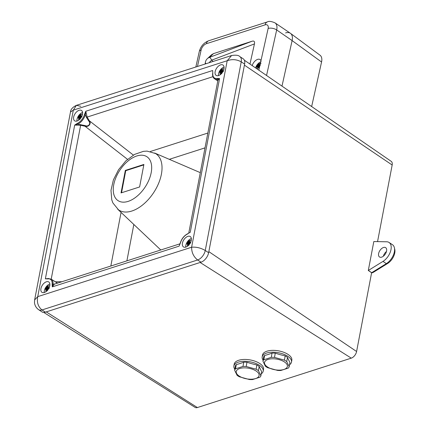 <?xml version="1.0" encoding="UTF-8"?>
<svg xmlns="http://www.w3.org/2000/svg" width="429" height="429" viewBox="0 0 429 429"><rect width="100%" height="100%" fill="white"/><g stroke="black" fill="none" stroke-linecap="round" stroke-linejoin="round"><path stroke-width="0.64" d="M220.592 64.865A6.204 3.588 -56.7 0 0 215.674 69.938A6.204 3.588 -56.7 0 0 216.162 75.407A6.204 3.588 -56.7 0 0 222.565 72.195A6.204 3.588 -56.7 0 0 222.978 65.042A6.204 3.588 -56.7 0 0 220.592 64.865M79.102 110.296A6.204 3.588 -56.7 0 0 74.185 115.363A6.204 3.588 -56.7 0 0 74.667 120.833A6.204 3.588 -56.7 0 0 81.076 117.626A6.204 3.588 -56.7 0 0 81.489 110.473A6.204 3.588 -56.7 0 0 79.102 110.296M46.386 281.789A6.204 3.588 -56.7 0 0 41.468 286.862A6.204 3.588 -56.7 0 0 41.956 292.331A6.204 3.588 -56.7 0 0 48.359 289.119A6.204 3.588 -56.7 0 0 48.772 281.966A6.204 3.588 -56.7 0 0 46.386 281.789M187.875 236.363A6.204 3.588 -56.7 0 0 182.958 241.43A6.204 3.588 -56.7 0 0 183.446 246.9A6.204 3.588 -56.7 0 0 189.854 243.693A6.204 3.588 -56.7 0 0 190.262 236.54A6.204 3.588 -56.7 0 0 187.875 236.363M84.481 114.495L85.795 111.245L87.125 117.085L89.361 120.812C91.677 123.488 88.513 127.504 85.012 126.233L80.55 125.268L74.689 125.075L77.343 123.38A9.304 5.379 -56.7 0 0 84.481 114.495L85.328 114.699A9.926 5.738 123.3 0 1 77.719 124.174L85.146 125.59C88.379 127.107 91.227 123.482 88.765 121.08L86.481 117.455L85.328 114.699L85.795 111.245L212.639 70.517L212.8 73.295A9.304 5.379 -56.7 0 0 217.256 78.459L219.573 78.555L217.943 80.084L188.755 233.103M188.862 233.033L187.586 233.993A0.622 0.375 -114.4 0 1 187.752 233.708L187.752 233.708C184.175 235.575 181.681 238.669 180.277 242.986L179.547 244.82L180.126 243.747M187.586 233.993A9.304 5.379 -56.7 0 0 180.453 242.878L179.756 244.342M179.982 243.817L54.327 284.159L52.295 286.856L52.134 284.078A0.622 0.343 5.4 0 1 53.008 284.148L55.105 283.907M52.134 284.078A9.304 5.379 -56.7 0 0 47.678 278.914L45.361 278.818L48.879 278.491M80.834 106.295L76.367 105.357L73.321 110.135L70.469 112.023L34.626 299.935L37.741 296.637C36.653 302.263 38.068 306.703 41.988 309.947L197.624 259.974C193.597 256.767 191.591 252.52 191.613 247.238C196.187 246.798 200.734 247.882 205.25 250.488L241.232 61.84C236.69 59.368 232.009 59.004 227.193 60.736L231.628 55.507M34.626 299.935L34.486 302.729C34.862 305.652 36.25 307.979 38.648 309.7L38.648 309.7A8.682 5.019 123.3 0 0 41.988 309.947L45.367 312.173L201.008 262.199L197.624 259.974A8.682 5.019 123.3 0 0 205.25 250.488L208.628 252.713L244.616 64.066L241.232 61.84A8.682 5.019 123.3 0 0 239.816 56.574L239.816 56.574C238.647 55.234 235.912 54.88 231.606 55.518L76.367 105.357C72.608 107.207 70.646 109.427 70.469 112.023M239.816 56.574L243.2 58.8A8.682 5.019 123.3 0 1 244.616 64.066M208.628 252.713A8.682 5.019 123.3 0 1 201.008 262.199M45.367 312.173A8.682 5.019 123.3 0 1 42.026 311.926L38.648 309.7M53.18 280.41L57.588 283.113M212.607 73.568L212.607 73.515A0.622 0.343 5.4 0 1 212.8 73.295M218.034 80.496L217.524 79.29A9.926 5.738 123.3 0 1 214.538 78.797L217.782 80.931M191.361 238.556A6.204 3.588 -56.7 0 0 191.259 238.588A6.204 3.588 -56.7 0 0 185.73 247.109M49.871 283.982A6.204 3.588 -56.7 0 0 49.769 284.014A6.204 3.588 -56.7 0 0 44.241 292.54M82.582 112.489A6.204 3.588 -56.7 0 0 82.481 112.516A6.204 3.588 -56.7 0 0 76.957 121.042M224.072 67.058A6.204 3.588 -56.7 0 0 223.976 67.09A6.204 3.588 -56.7 0 0 218.447 75.617M217.256 78.459A0.622 0.445 79.8 0 0 217.524 79.29L219.573 78.555L190.245 232.298L187.752 233.708M57.384 283.178L51.239 279.134A9.926 5.738 123.3 0 1 53.008 284.148L52.295 286.856L179.14 246.128L179.558 244.798M55.303 281.81L61.926 281.719M47.678 278.914A0.622 0.445 -100.2 0 1 47.989 278.582L45.361 278.818L74.689 125.075L77.719 124.174A0.622 0.375 -114.4 0 1 77.343 123.38M212.94 76.689L87.125 117.085A0.622 0.268 -32.8 0 0 86.481 117.455M80.77 124.566L51.207 279.113M133.365 155.089L89.361 120.812A0.622 0.3 -29.1 0 0 88.765 121.08M85.146 125.59L85.012 126.233L127.515 159.341M244.348 60.189L391.216 161.352A6.07 3.512 123.3 0 1 392.17 165.009L377.558 241.607M392.17 165.009L244.412 65.138L208.837 251.641L356.596 351.512A6.07 3.512 123.3 0 1 351.265 358.145L197.394 407.55A6.07 3.512 123.3 0 1 195.098 407.4L43.747 312.43M368.302 270.49L382.984 261.395A11.787 6.816 -56.7 0 0 390.524 251.432A11.787 6.816 -56.7 0 0 389.065 242.471A11.787 6.816 -56.7 0 0 386.722 241.784L373.82 241.548L368.302 270.49L371.621 272.731L356.596 351.512M371.621 272.731L386.363 263.62A11.787 6.816 -56.7 0 0 393.908 253.657A11.787 6.816 -56.7 0 0 392.449 244.696L389.065 242.471M351.265 358.145L200.123 262.484L46.252 311.888L197.394 407.55M386.572 251.04A5.582 3.228 -56.7 0 0 385.66 247.651A5.582 3.228 -56.7 0 0 379.896 250.541A5.582 3.228 -56.7 0 0 379.52 256.982A5.582 3.228 -56.7 0 0 383.59 256.022A5.582 3.228 -56.7 0 0 386.572 251.04M368.334 270.479L371.718 272.705M386.47 251.485A5.582 3.228 -56.7 0 0 383.36 256.21M371.573 272.983L373.069 272.501L387.591 263.497A10.543 6.097 -56.7 0 0 394.524 248.471M373.069 272.501L372.565 272.174M131.821 211.036A33.703 19.487 123.3 0 1 118.49 209.824L112.886 202.928L111.738 199.742L110.993 190.358L113.374 179.955L118.501 169.793L125.869 160.848L134.609 154.381L143.42 151.34L147.045 151.11L155.518 153.518A33.703 19.487 123.3 0 1 158.692 183.145A33.703 19.487 123.3 0 1 131.821 211.036M121.037 192.921L139.607 186.958L143.897 164.452L125.327 170.415L121.037 192.921M143.817 164.892L125.751 170.694L121.541 192.76M125.751 170.694L125.327 170.415M45.753 288.631L46.219 288.953L47.683 288.229L47.994 288.824L46.643 288.036L45.753 288.631L45.565 289.629L46.611 289.291L46.648 290.889L47.474 290.626L47.753 288.674L49.217 288.454M46.643 288.036L46.911 287.698L47.683 288.229L47.807 287.58L48.418 288.031M47.785 287.419L48.316 286.197L47.496 286.459L46.911 287.698M49.405 287.457L47.957 287.612L48.595 288.191L48.3 288.722M47.458 289.672L46.439 289.098M47.496 286.459L48.043 286.754M48.321 287.108L47.962 286.781L47.898 287.119M46.579 289.275L46.219 288.953L46.166 289.243M47.244 290.535L47.244 289.468L47.925 289.189M46.53 289.092L47.469 289.452M48.97 288.068L48.461 288.293M219.959 71.707L220.426 72.029L221.89 71.311L222.201 71.9L220.849 71.112L219.959 71.707L219.766 72.705L220.812 72.367L220.855 73.965L221.68 73.702L221.959 71.75L223.418 71.53M220.849 71.112L221.117 70.774L221.89 71.311L222.013 70.656L222.624 71.107M221.991 70.495L222.522 69.273L221.702 69.536L221.117 70.774M223.611 70.533L222.163 70.688L222.801 71.268L222.506 71.799M221.664 72.748L220.645 72.174M221.702 69.536L222.249 69.83M222.528 70.184L222.168 69.857L222.104 70.195M220.785 72.351L220.426 72.029L220.367 72.319M221.45 73.611L221.444 72.544L222.131 72.265M220.737 72.169L221.675 72.528M223.177 71.144L222.662 71.37M78.469 117.133L78.931 117.455L80.4 116.736L80.711 117.326L79.354 116.538L78.469 117.133L78.276 118.131L79.322 117.798L79.365 119.391L80.185 119.128L80.47 117.176L81.928 116.961M79.354 116.538L79.628 116.2L80.4 116.736L80.523 116.082M80.502 115.921L81.033 114.704L80.207 114.967L79.628 116.2M82.121 115.964L80.673 116.12L81.312 116.693L81.011 117.23M80.169 118.173L79.156 117.6M80.207 114.967L80.759 115.262M81.038 115.61L80.673 115.288L80.609 115.626M79.295 117.782L78.931 117.455L78.877 117.744M79.96 119.042L79.955 117.975L80.641 117.691M79.242 117.594L80.18 117.959M81.682 116.575L81.135 116.532M187.242 243.205L187.709 243.527L189.173 242.803L189.489 243.393L188.133 242.61L187.242 243.205L187.055 244.198L188.1 243.865L188.143 245.463L188.964 245.195L189.243 243.248L190.707 243.029M188.133 242.61L188.406 242.272L189.173 242.803L189.302 242.154L189.913 242.605M189.28 241.988L189.806 240.771L188.985 241.034L188.406 242.272M190.894 242.031L189.446 242.187L190.09 242.76L189.79 243.297M188.948 244.246L187.929 243.667M188.985 241.034L189.538 241.329M189.816 241.677L189.452 241.355L189.387 241.693M188.074 243.849L187.709 243.527L187.655 243.811M188.733 245.109L188.733 244.042L189.414 243.758M188.02 243.661L188.958 244.026M190.46 242.642L189.95 242.862M261.24 373.836A14.886 6.928 -170.1 0 0 263.202 371.139A14.886 6.928 -170.1 0 0 254.853 363.095A14.886 6.928 -170.1 0 0 238.352 362.119A14.886 6.928 -170.1 0 0 233.875 365.996A14.886 6.928 -170.1 0 0 234.802 369.203M260.896 375.783A13.46 6.263 -170.1 0 1 259.974 377.177L252.525 379.568A13.46 6.263 -170.1 0 1 249.303 379.509L239.393 376.785A13.46 6.263 -170.1 0 1 237.092 375.327L234.625 370.216L235.365 365.975A13.46 6.263 9.9 0 1 236.293 364.58A92.203 54.075 -57.7 0 0 243.736 362.189A13.46 6.263 9.9 0 1 246.959 362.253A92.203 79.971 33.6 0 0 256.874 364.972A13.46 6.263 9.9 0 1 259.175 366.43A92.203 25.896 91.1 0 0 261.642 371.541L260.896 375.783L258.43 370.672L259.175 366.43M263.202 371.139L263.524 369.299A14.886 6.928 -170.1 0 0 255.175 361.256A14.886 6.928 -170.1 0 0 238.674 360.28A14.886 6.928 -170.1 0 0 234.196 364.157L233.875 365.996M236.293 364.58L235.548 368.822A13.46 6.263 -170.1 0 0 234.625 370.216M235.548 368.822L242.991 366.43L243.736 362.189M246.959 362.253L246.219 366.495A13.46 6.263 -170.1 0 0 242.991 366.43M246.219 366.495L256.129 369.213L256.874 364.972M256.129 369.213A13.46 6.263 9.9 0 1 258.43 370.672M251.775 379.204A11.599 5.4 -170.1 0 0 257.341 371.932A11.599 5.4 -170.1 0 0 239.725 368.516A11.599 5.4 -170.1 0 0 237.988 375.15A11.599 5.4 -170.1 0 0 251.775 379.204M257.078 68.956A6.204 3.48 -54.7 0 0 259.813 65.9L260.939 60.848A6.204 3.48 -54.7 0 0 260.081 59.556A6.204 3.48 -54.7 0 0 257.668 59.363A6.204 3.48 -54.7 0 0 252.193 65.589M249.968 64.06L254.445 43.924L211.679 60.157A6.204 2.14 132.4 0 0 209.164 62.72M205.427 62.167A6.204 6.156 47 0 1 207.287 58.719L211.481 54.81L213.476 53.625L209.379 57.443A6.204 1.41 69.2 0 1 211.679 60.157L213.1 61.46M205.979 63.744A6.204 2.612 -171.7 0 1 205.378 62.366A6.204 6.204 0 0 1 207.287 58.719L207.287 58.719A6.204 6.156 47 0 1 209.379 57.443L252.15 41.211L213.476 53.625M252.15 41.211C254.124 40.669 254.89 41.57 254.445 43.924M260.939 60.848L268.141 28.453A6.204 3.073 12.5 0 1 276.678 29.95A12.012 6.741 125.3 0 0 274.989 22.85L290.369 33.258A12.403 6.961 125.3 0 1 292.111 40.589L281.987 86.116L292.111 40.589A12.403 6.961 -54.7 0 0 290.503 33.355A12.403 6.961 -54.7 0 0 285.607 32.91M205.378 62.366L205.137 64.012M261.079 61.717A6.204 3.48 -54.7 0 0 261.02 61.733A6.204 3.48 -54.7 0 0 255.555 67.911M311.652 106.548L321.557 62.007A11.631 6.526 -54.7 0 0 320.045 55.223L290.503 33.355M256.88 66.205L257.341 66.543L258.816 65.83L259.111 66.415L257.775 65.599L256.88 66.205L256.665 67.181L257.706 66.827L257.706 68.409M257.775 65.599L258.049 65.267L258.816 65.83L258.96 65.165L259.55 65.621M258.928 64.983L259.491 63.803L258.671 64.066L258.049 65.267M260.532 65.031L259.089 65.176L259.717 65.782L259.411 66.318L259.556 65.589M258.526 68.147L258.58 66.549L259.706 66.077M258.531 67.24L257.539 66.64M258.671 64.066L259.18 64.393M259.486 64.736L259.089 64.591M257.695 66.87L257.293 66.774M258.376 67.814L258.44 67.042L257.695 66.715M259.92 65.717L259.583 65.9M289.537 364.752A14.886 6.928 -170.1 0 0 291.5 362.055A14.886 6.928 -170.1 0 0 283.151 354.011A14.886 6.928 -170.1 0 0 266.65 353.035A14.886 6.928 -170.1 0 0 262.173 356.912A14.886 6.928 -170.1 0 0 263.1 360.113M289.194 366.698A13.46 6.263 -170.1 0 1 288.272 368.093L280.823 370.484A13.46 6.263 -170.1 0 1 277.601 370.42L267.691 367.701A13.46 6.263 -170.1 0 1 265.39 366.243L262.923 361.132L263.663 356.89A13.46 6.263 9.9 0 1 264.591 355.496A92.203 54.075 -57.7 0 0 272.034 353.105A13.46 6.263 9.9 0 1 275.257 353.164A92.203 79.971 33.6 0 0 285.172 355.888A13.46 6.263 9.9 0 1 287.473 357.346A92.203 25.896 91.1 0 0 289.94 362.457L289.194 366.698L286.728 361.588L287.473 357.346M291.5 362.055L291.822 360.215A14.886 6.928 -170.1 0 0 283.472 352.171A14.886 6.928 -170.1 0 0 266.972 351.195A14.886 6.928 -170.1 0 0 262.5 355.073L262.173 356.912M264.591 355.496L263.846 359.738A13.46 6.263 -170.1 0 0 262.923 361.132M263.846 359.738L271.294 357.346L272.034 353.105M275.257 353.164L274.517 357.405A13.46 6.263 -170.1 0 0 271.294 357.346M274.517 357.405L284.427 360.129L285.172 355.888M284.427 360.129A13.46 6.263 9.9 0 1 286.728 361.588M280.073 370.114A11.599 5.4 -170.1 0 0 285.639 362.848A11.599 5.4 -170.1 0 0 268.028 359.432A11.599 5.4 -170.1 0 0 266.286 366.066A11.599 5.4 -170.1 0 0 280.073 370.114M227.193 60.736L73.321 110.135L37.741 296.637L191.613 247.238L227.193 60.736M207.845 133.044L150.359 151.496M205.019 147.855L169.294 159.325M121.064 212.403L110.832 266.018M133.832 224.485L126.893 260.859M382.984 261.395L386.363 263.62M387.591 263.497L387.065 263.154M128.137 201.383A26.266 15.187 123.3 0 1 118.415 172.544A26.266 15.187 123.3 0 1 150.847 162.135A26.266 15.187 123.3 0 1 128.137 201.383M46.589 289.167L47.244 289.468M48.327 288.572L48.413 288.122M48.171 287.907L48.032 288.62M47.485 288.985L46.788 289.21M220.796 72.244L221.444 72.544M222.533 71.648L222.619 71.198M222.378 70.983L222.238 71.697M221.691 72.061L220.994 72.287M79.306 117.669L79.955 117.975M81.043 117.074L81.129 116.629M80.883 116.409L80.749 117.128M80.202 117.487L79.499 117.712M188.084 243.742L188.733 244.042M189.816 243.146L189.902 242.696M189.661 242.476L189.527 243.195M188.974 243.559L188.277 243.785M268.141 28.453A5.813 3.26 -54.7 0 0 265.09 24.861L206.37 43.71A5.813 3.26 -54.7 0 0 201.137 49.968L197.463 66.479M258.859 70.184L259.813 65.9M266.554 75.483L276.678 29.95L292.111 40.589L321.557 62.007M265.09 24.861A6.204 4.113 -107.8 0 1 267.385 21.917C268.79 20.973 271.321 21.284 274.989 22.85M206.37 43.71A6.204 4.113 -107.8 0 1 208.666 40.771L267.385 21.917M195.844 66.999L199.271 51.587A6.204 3.073 12.5 0 1 201.137 49.968M259.459 66.114L259.545 65.723M259.314 65.498L259.164 66.163M258.574 66.586L257.947 66.79M212.607 73.515C212.393 75.949 213.036 77.713 214.538 78.797M51.239 279.134L47.989 278.582M117.696 209.218L160.789 249.978M154.649 153.03L200.289 172.651M49.775 285.966C48.332 285.312 46.933 286.25 45.571 288.787L46.026 291.666M223.981 69.042C222.538 68.388 221.139 69.326 219.777 71.863L220.233 74.743M82.491 114.473C81.049 113.814 79.649 114.752 78.287 117.289L78.743 120.174M80.523 116.087L81.172 116.795M191.264 240.54C189.827 239.881 188.422 240.825 187.065 243.356L187.516 246.241M208.666 40.771C203.807 42.723 200.675 46.332 199.271 51.587M260.982 63.615C260.559 62.393 257.159 64.565 256.703 66.366L256.59 68.624M258.585 67.031L257.636 66.634"/></g></svg>
